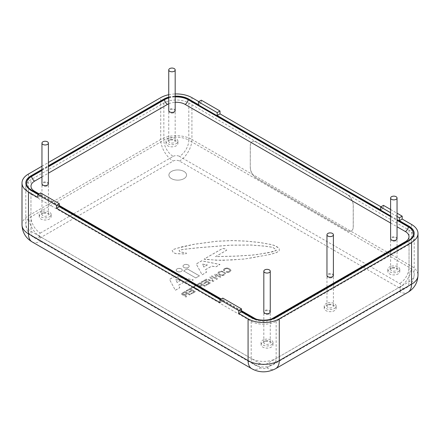 <?xml version="1.0" encoding="UTF-8"?>
<svg xmlns="http://www.w3.org/2000/svg" width="440" height="440" viewBox="0 0 440 440"><rect width="100%" height="100%" fill="white"/><g stroke="black" fill="none" stroke-linecap="round" stroke-linejoin="round"><path stroke-width="0.33" stroke-dasharray="2.2 1.65" d="M48.4 183.744A3.223 1.859 0 0 0 43.95 182.028A3.223 1.859 0 0 0 41.96 183.744M333.405 275.385A3.223 1.859 0 0 0 328.95 273.663A3.223 1.859 0 0 0 326.964 275.385M175.18 110.55A3.223 1.859 0 0 0 170.726 108.834A3.223 1.859 0 0 0 168.74 110.55M397.04 238.639A3.223 1.859 0 0 0 392.59 236.924A3.223 1.859 0 0 0 390.599 238.639M270.264 311.834A3.223 1.859 0 0 0 265.81 310.118A3.223 1.859 0 0 0 263.824 311.834M182.941 294.344L182.534 293.849L184.877 292.166L186.725 293.233L183.964 294.586L182.941 294.415L182.534 293.92L184.877 292.237L186.725 293.304L183.964 294.657L182.941 294.415M197.962 285.67L197.555 285.175L199.898 283.498L201.746 284.565L198.985 285.918L197.962 285.742L197.555 285.247L199.898 283.569L201.746 284.636L198.985 285.989L197.962 285.742M218.746 273.19L219.483 272.102L221.386 271.667L223.504 272.288L224.587 273.663L223.839 274.676L221.947 275.105L219.835 274.483L218.74 273.174L219.483 272.173L221.386 271.739L223.504 272.36L224.582 273.51L223.839 274.599L221.947 275.033L219.835 274.406L218.746 273.19M180.653 280.374L177.078 282.442L175.786 279.548L180.653 280.374L177.078 282.513L175.786 279.62L180.653 280.445M207.405 264.93L203.83 266.992L202.538 264.105L207.405 264.93L203.83 267.064L202.538 264.176L207.405 265.001M184.514 178.299A8.822 5.093 180 0 1 174.73 179.828A8.822 5.093 180 0 1 168.905 175.038A8.822 5.093 180 0 1 177.733 169.945A8.822 5.093 180 0 1 186.555 175.038A8.822 5.093 180 0 1 184.514 178.299A8.822 5.093 0 0 0 186.555 175.048A8.822 5.093 0 0 0 177.733 169.956A8.822 5.093 0 0 0 168.905 175.048A8.822 5.093 0 0 0 174.73 179.839A8.822 5.093 0 0 0 184.514 178.305M183.898 267.427A3.086 1.782 180 0 1 182.996 266.167A3.086 1.782 180 0 1 186.076 264.385A3.086 1.782 180 0 1 189.162 266.167A3.086 1.782 180 0 1 187.259 267.812A3.086 1.782 180 0 1 183.898 267.427M258.203 254.271L251.906 255.101L236.17 256.086L215.562 256.586L226.727 250.14C225.951 249.051 224.521 248.496 222.431 248.49L204.116 259.061L216.42 260.221L231.737 259.974L244.327 258.984L252.054 257.824L270.369 254.359L276.238 252.621L279.246 250.883L279.246 248.738L277.668 247.17L274.379 245.432L270.507 244.36L259.067 242.374L245.608 241.054L232.161 240.559L216.706 241.214L193.952 244.272L181.643 246.912L173.784 249.288L172.15 250.36L173.278 252.637L176.094 253.611L185.669 253.941L186.511 253.127L180.318 251.823L179.08 250.784L179.416 250.135L184.261 249.222L199.463 247.599L230.159 245.157L251.279 244.998L265.078 246.136L272.685 247.275L275.501 249.222L276.342 250.36L269.022 252.637L258.203 254.348L251.906 255.173L236.17 256.157L215.562 256.658L226.727 250.212C225.951 249.123 224.521 248.573 222.431 248.562L204.116 259.132L205.827 259.468L221.716 260.376L244.327 259.055L270.369 254.43L276.238 252.692L279.246 250.96L279.246 248.809L278.669 247.984L274.379 245.509L270.507 244.431L259.067 242.446L245.608 241.126L232.161 240.631L216.706 241.285L193.952 244.343L177.634 248.144L173.784 249.359L172.15 250.431L173.278 252.709L176.094 253.688L185.669 254.012L186.511 253.198L180.318 251.895L179.08 250.855L179.416 250.206L184.261 249.293L199.463 247.671L230.159 245.229L251.279 245.069L265.078 246.208L272.685 247.346L275.501 249.293L276.342 250.431L272.965 251.735L258.203 254.348M195.816 277.904L199.392 275.836L187.226 268.812L183.651 270.881L195.816 277.976L199.392 275.908L187.226 268.884L183.651 270.952L195.816 277.976M226.952 267.954L224.384 268.571L223.366 269.704L223.916 270.897L224.648 270.474L224.279 269.753L224.983 269L226.842 268.576L228.927 269.231L230.071 270.551L229.339 271.425L228.014 271.838L226.694 271.585L225.962 272.003L227.959 272.382L229.944 271.777L231.011 270.298L229.664 268.73L226.952 267.954L224.384 268.642L223.366 269.704L223.916 270.826L224.648 270.402L224.279 269.682L224.983 268.928L226.842 268.505L228.927 269.159L230.06 270.358L229.339 271.497L228.014 271.909L226.694 271.656L225.962 272.079L227.959 272.454L229.944 271.854L231.011 270.369L229.664 268.807L226.952 268.026M220.165 277.321L220.836 276.93L215.463 273.829L214.737 274.247L216.161 278.322L211.921 275.875L211.239 276.265L216.618 279.367L217.349 278.949L215.919 274.874L220.165 277.393L220.836 277.002L215.463 273.9L214.737 274.318L216.161 278.394L211.921 275.946L211.239 276.337L216.618 279.439L217.349 279.021L215.919 274.945L220.165 277.393M201.146 282.095L201.784 282.464L204.958 280.632L206.602 281.578L203.632 283.294L204.27 283.663L207.24 281.947L209.055 282.997L205.761 284.9L206.399 285.269L210.403 282.953L205.029 279.851L201.146 282.095L201.784 282.535L204.958 280.704L206.602 281.65L203.632 283.366L204.27 283.734L207.24 282.018L209.055 283.069L205.761 284.972L206.399 285.34L210.403 283.03L205.029 279.923L201.146 282.166M198.644 289.745L193.908 287.007L195.668 285.989L195.03 285.62L190.773 288.079L191.411 288.448L193.193 287.425L197.929 290.158L198.644 289.817L193.908 287.084L195.668 286.066L195.03 285.698L190.773 288.151L191.411 288.519L193.193 287.496L197.929 290.23L198.644 289.817M189.662 294.932L190.372 294.52L184.993 291.418L181.715 293.447L181.583 294.118L182.21 294.767L183.464 295.119L184.85 294.899L184.965 296.021L185.895 297.182L186.665 296.736L185.565 294.993L187.363 293.673L189.662 295.004L190.372 294.591L184.993 291.489L181.715 293.519L181.583 294.19L182.21 294.839L183.464 295.191L184.85 294.899L184.965 295.95L185.895 297.105L186.665 296.665L185.565 294.921L187.363 293.601L189.662 295.004M181.715 293.447L181.583 294.19L181.715 293.447M185.735 295.543L185.565 294.921L185.735 295.543M186.126 290.763L186.764 291.132L189.937 289.3L191.582 290.252L188.612 291.962L189.25 292.331L192.22 290.62L194.035 291.671L190.74 293.574L191.378 293.942L195.382 291.627L190.009 288.525L186.126 290.763L186.764 291.209L189.937 289.372L191.582 290.323L188.612 292.039L189.25 292.402L192.22 290.692L194.035 291.742L190.74 293.645L191.378 294.014L195.382 291.698L190.009 288.596L186.126 290.84M204.683 286.259L205.392 285.846L200.019 282.744L196.74 284.779L196.603 285.445L197.23 286.094L198.484 286.445L199.87 286.226L199.991 287.353L200.915 288.508L201.685 288.062L200.585 286.325L202.384 285.005L204.683 286.33L205.392 285.923L200.019 282.816L196.74 284.851L196.603 285.516L197.23 286.165L198.484 286.517L199.87 286.226L199.991 287.282L200.915 288.437L201.685 287.991L200.585 286.248L202.384 284.933L204.683 286.33M196.74 284.779L196.603 285.516L196.74 284.779M200.756 286.869L200.585 286.248L200.756 286.869M206.443 279.037L205.684 279.471L213.147 281.369L213.884 280.946L210.595 276.639L209.836 277.074L212.751 280.714L206.443 279.037L205.684 279.543L213.147 281.44L213.884 281.017L210.595 276.711L209.836 277.145L212.751 280.786L206.443 279.109M221.832 275.583L224.444 274.956L225.533 273.444L224.24 271.865L221.502 271.117L218.884 271.744L217.795 273.251L219.098 274.835L221.832 275.655L224.444 275.028L225.533 273.515L224.24 271.937L221.502 271.189L218.884 271.815L217.795 273.328L219.098 274.906L221.832 275.655M175.362 290.208L179.79 287.65L178.651 285.17L184.948 281.534L189.244 282.189L193.248 279.879L174.933 276.243L169.494 279.384L175.362 290.279L179.79 287.722L178.651 285.241L184.948 281.606L189.244 282.266L193.248 279.95L174.933 276.315L169.494 279.455L175.362 290.279M202.114 274.764L206.542 272.201L205.403 269.72L211.701 266.085L215.996 266.745L220 264.435L201.685 260.799L196.246 263.94L202.114 274.835L206.542 272.272L205.403 269.791L211.701 266.162L215.996 266.816L220 264.506L201.685 260.871L196.246 264.011L202.114 274.835M177.056 271.376A3.042 1.755 180 0 1 176.165 270.132A3.042 1.755 180 0 1 179.207 268.378A3.042 1.755 180 0 1 182.248 270.132A3.042 1.755 180 0 1 180.373 271.755A3.042 1.755 180 0 1 177.056 271.376M390.599 216.612L397.04 220.33M241.527 311.366L220.688 299.338M59.345 206.184L38.506 194.156M168.74 97.961A16.764 9.68 180 0 1 175.18 96.932M41.96 170.478L48.4 166.76M414.211 233.602A17.644 10.186 180 0 1 414.211 233.745A17.644 10.186 180 0 1 409.046 240.944L276.149 317.669A17.644 10.186 180 0 1 251.196 317.669L30.954 190.52A17.644 10.186 180 0 1 25.79 183.315A17.644 10.186 180 0 1 25.79 183.172M390.599 215.892L397.04 219.61M168.74 97.389A17.644 10.186 180 0 1 175.18 96.421M41.96 169.757L48.4 166.04M37.818 197.434L40.629 195.811L38.132 194.37M40.629 195.811L40.629 192.929M220 302.616L222.805 300.993L220.314 299.552M222.805 300.993L222.805 298.111M41.96 169.466L48.4 165.748M168.74 97.103A17.644 10.186 180 0 1 175.18 96.135M198.473 104.682L201.284 103.059L201.284 100.177M380.655 209.864L383.466 208.241L383.466 205.359M390.599 209.479L397.04 213.197M397.04 216.441L390.599 212.724M198.787 101.618L201.284 103.059M168.74 94.705A22.061 12.738 180 0 1 175.18 93.946M41.96 166.227L48.4 162.509M399.064 287.848L179.448 161.056A4.411 2.546 0 0 0 173.206 161.056L40.937 237.419A4.411 2.546 0 0 0 40.937 241.021L260.552 367.813A4.411 2.546 0 0 0 266.794 367.813L399.064 291.451A4.411 2.546 0 0 0 399.064 287.848A17.644 10.186 120 0 0 411.538 266.233L252.643 174.499A8.822 5.093 60 0 1 250.261 167.459L250.261 145.844A8.822 5.093 60 0 1 252.087 141.806A8.822 5.093 60 0 1 256.498 142.241L346.968 194.475A8.822 5.093 60 0 1 353.205 205.282L353.205 226.892A8.822 5.093 60 0 1 351.379 230.934A8.822 5.093 60 0 1 350.823 231.181A8.822 5.093 60 0 1 346.968 230.494L256.498 178.266A8.822 5.093 60 0 1 252.643 174.499L191.923 139.442L191.923 97.658M380.969 206.8L383.466 208.241M250.322 167.42A8.822 5.093 -120 0 0 256.559 178.228L347.028 230.461A8.822 5.093 -120 0 0 351.439 230.896A8.822 5.093 -120 0 0 353.265 226.859L353.265 205.244A8.822 5.093 -120 0 0 347.028 194.436L256.559 142.208A8.822 5.093 -120 0 0 252.148 141.768A8.822 5.093 -120 0 0 250.322 145.811L250.261 167.459M183.898 267.498A3.086 1.782 0 0 0 187.259 267.883A3.086 1.782 0 0 0 189.162 266.239A3.086 1.782 0 0 0 186.076 264.457A3.086 1.782 0 0 0 182.996 266.239A3.086 1.782 0 0 0 183.898 267.498M177.056 271.447A3.042 1.755 0 0 0 180.373 271.827A3.042 1.755 0 0 0 182.248 270.204A3.042 1.755 0 0 0 179.207 268.45A3.042 1.755 0 0 0 176.165 270.204A3.042 1.755 0 0 0 177.056 271.447M264.764 341.512A5.957 3.438 0 0 0 261.085 344.691A5.957 3.438 0 0 0 267.041 348.128A5.957 3.438 0 0 0 272.998 344.691A5.957 3.438 0 0 0 264.764 341.512M265.81 340.808A3.223 1.859 180 0 1 270.264 342.529A3.223 1.859 180 0 1 267.041 344.388A3.223 1.859 180 0 1 263.824 342.529A3.223 1.859 180 0 1 265.81 340.808M264.764 339.35A5.957 3.438 180 0 1 272.998 342.529A5.957 3.438 180 0 1 267.041 345.966A5.957 3.438 180 0 1 261.085 342.529A5.957 3.438 180 0 1 264.764 339.35M268.274 314.276A3.223 1.859 180 0 1 263.824 312.554A3.223 1.859 180 0 1 265.81 310.838A3.223 1.859 180 0 1 270.264 312.554A3.223 1.859 180 0 1 268.274 314.276M391.545 268.318A5.957 3.438 0 0 0 387.866 271.497A5.957 3.438 0 0 0 393.822 274.934A5.957 3.438 0 0 0 399.779 271.497A5.957 3.438 0 0 0 391.545 268.318M392.59 267.614A3.223 1.859 180 0 1 397.04 269.335A3.223 1.859 180 0 1 393.822 271.194A3.223 1.859 180 0 1 390.599 269.335A3.223 1.859 180 0 1 392.59 267.614M391.545 266.156A5.957 3.438 180 0 1 399.779 269.335A5.957 3.438 180 0 1 393.822 272.773A5.957 3.438 180 0 1 387.866 269.335A5.957 3.438 180 0 1 391.545 266.156M395.054 241.082A3.223 1.859 180 0 1 390.599 239.36A3.223 1.859 180 0 1 392.59 237.644A3.223 1.859 180 0 1 397.04 239.36A3.223 1.859 180 0 1 395.054 241.082M169.68 140.228A5.957 3.438 0 0 0 166.001 143.402A5.957 3.438 0 0 0 171.958 146.845A5.957 3.438 0 0 0 177.914 143.402A5.957 3.438 0 0 0 169.68 140.228M170.726 139.524A3.223 1.859 180 0 1 175.18 141.24A3.223 1.859 180 0 1 171.958 143.099A3.223 1.859 180 0 1 168.74 141.24A3.223 1.859 180 0 1 170.726 139.524M169.68 138.067A5.957 3.438 180 0 1 177.914 141.24A5.957 3.438 180 0 1 171.958 144.683A5.957 3.438 180 0 1 166.001 141.24A5.957 3.438 180 0 1 169.68 138.067M173.19 112.992A3.223 1.859 180 0 1 168.74 111.271A3.223 1.859 180 0 1 170.726 109.555A3.223 1.859 180 0 1 175.18 111.271A3.223 1.859 180 0 1 173.19 112.992M327.905 305.058A5.957 3.438 0 0 0 324.225 308.236A5.957 3.438 0 0 0 330.182 311.674A5.957 3.438 0 0 0 336.138 308.236A5.957 3.438 0 0 0 327.905 305.058M328.95 304.354A3.223 1.859 180 0 1 333.405 306.075A3.223 1.859 180 0 1 330.182 307.934A3.223 1.859 180 0 1 326.964 306.075A3.223 1.859 180 0 1 328.95 304.354M327.905 302.896A5.957 3.438 180 0 1 336.138 306.075A5.957 3.438 180 0 1 330.182 309.513A5.957 3.438 180 0 1 324.225 306.075A5.957 3.438 180 0 1 327.905 302.896M331.414 277.822A3.223 1.859 180 0 1 326.964 276.106A3.223 1.859 180 0 1 328.95 274.384A3.223 1.859 180 0 1 333.405 276.106A3.223 1.859 180 0 1 331.414 277.822M42.906 213.422A5.957 3.438 0 0 0 39.226 216.596A5.957 3.438 0 0 0 45.183 220.039A5.957 3.438 0 0 0 51.139 216.596A5.957 3.438 0 0 0 42.906 213.422M43.95 212.718A3.223 1.859 180 0 1 48.4 214.434A3.223 1.859 180 0 1 45.183 216.299A3.223 1.859 180 0 1 41.96 214.434A3.223 1.859 180 0 1 43.95 212.718M42.906 211.261A5.957 3.438 180 0 1 51.139 214.434A5.957 3.438 180 0 1 45.183 217.877A5.957 3.438 180 0 1 39.226 214.434A5.957 3.438 180 0 1 42.906 211.261M46.415 186.186A3.223 1.859 180 0 1 41.96 184.465A3.223 1.859 180 0 1 43.95 182.749A3.223 1.859 180 0 1 48.4 184.465A3.223 1.859 180 0 1 46.415 186.186M251.196 321.272A17.644 10.186 0 0 0 276.149 321.272L409.046 244.547A17.644 10.186 0 0 0 414.211 237.347A17.644 10.186 0 0 0 409.046 230.142L188.804 102.988A17.644 10.186 0 0 0 163.851 102.988L30.954 179.713A17.644 10.186 0 0 0 25.79 186.918A17.644 10.186 0 0 0 30.954 194.117L251.196 321.272L251.196 358.446A17.644 10.186 0 0 0 276.149 358.446L409.046 281.727A17.644 10.186 0 0 0 414.211 274.522A17.644 10.186 0 0 0 409.046 267.317L188.804 140.162A13.233 7.64 -60 0 1 179.448 156.371L399.685 283.525A4.411 2.546 180 0 1 399.685 287.127L266.794 363.853A4.411 2.546 180 0 1 260.552 363.853A13.233 7.64 -60 0 1 253.935 364.507A13.233 7.64 -60 0 1 251.196 358.446L30.954 231.297L30.954 194.117M390.599 223.02L397.04 226.738M168.74 103.78A12.441 7.183 180 0 1 175.18 102.317M41.96 176.886L48.4 173.168M241.527 310.723L221.249 299.013M59.345 205.541L39.067 193.831M270.87 319.209A12.441 7.183 180 0 1 256.482 319.209M405.988 241.989A4.411 2.546 -120 0 0 407.567 241.923A4.411 2.546 -120 0 0 408.419 240.587M272.784 318.593A4.411 2.546 -120 0 0 274.676 318.648A4.411 2.546 -120 0 0 275.528 317.312M254.562 318.593A4.411 2.546 -60 0 1 252.67 318.648A4.411 2.546 -60 0 1 251.818 317.312M34.012 191.56A4.411 2.546 -60 0 1 32.434 191.494A4.411 2.546 -60 0 1 31.581 190.157M30.954 190.229L30.954 190.52M251.196 317.383L251.196 317.669M251.73 368.687A17.644 10.186 120 0 0 260.552 367.813M266.794 367.813A17.644 10.186 -120 0 0 275.616 368.687M32.114 241.896A17.644 10.186 120 0 0 40.937 241.021M399.064 291.451A17.644 10.186 -120 0 0 407.886 292.325M22 224.813A22.061 12.738 180 0 1 28.463 215.804A17.644 10.186 -120 0 0 40.937 237.419M411.538 224.45L411.538 266.233A22.061 12.738 180 0 1 418 275.242M28.463 174.02L28.463 215.804L160.727 139.442A17.644 10.186 -120 0 0 173.206 161.056M179.448 161.056A17.644 10.186 120 0 0 191.923 139.442A22.061 12.738 180 0 0 160.727 139.442L160.727 97.658M409.046 240.658L409.046 240.944M276.149 317.383L276.149 317.669M276.149 321.272L276.149 358.446A13.233 7.64 60 0 1 273.411 364.507A13.233 7.64 60 0 1 266.794 363.853M409.046 244.547L409.046 281.727A13.233 7.64 60 0 1 406.302 287.782A13.233 7.64 60 0 1 399.685 287.127M409.046 230.142L409.046 267.317A13.233 7.64 -60 0 1 399.685 283.525M188.804 102.988L188.804 140.162A17.644 10.186 0 0 0 163.851 140.162L30.954 216.887A17.644 10.186 0 0 0 25.79 224.092A17.644 10.186 0 0 0 30.954 231.297A13.233 7.64 -60 0 0 33.699 237.353L253.935 364.507C260.43 367.884 266.921 367.884 273.411 364.507L406.302 287.782C411.29 284.823 413.925 280.401 414.211 274.522L414.211 237.347M260.552 363.853L40.315 236.698A13.233 7.64 -60 0 1 33.699 237.353C28.71 234.394 26.076 229.972 25.79 224.092L25.79 186.918M40.315 236.698A4.411 2.546 180 0 1 40.315 233.096A13.233 7.64 60 0 1 30.954 216.887L30.954 179.713M40.315 233.096L173.206 156.371A13.233 7.64 60 0 1 163.851 140.162L163.851 102.988M173.206 156.371A4.411 2.546 180 0 1 179.448 156.371M413.155 235.142L412.649 236.599C411.939 237.705 412.242 238.722 407.567 241.923L274.676 318.648C267.339 322.223 260.007 322.223 252.67 318.648L32.434 191.494C29.365 189.64 27.506 187.38 26.846 184.712M25.79 183.024L25.79 183.315M414.211 233.453L414.211 233.745M272.998 344.691L272.998 342.529M261.085 344.691L261.085 342.529M270.264 342.529L270.264 312.554M263.824 342.529L263.824 312.554M399.779 271.497L399.779 269.335M387.866 271.497L387.866 269.335M397.04 269.335L397.04 239.36M390.599 269.335L390.599 239.36M177.914 143.402L177.914 141.24M166.001 143.402L166.001 141.24M175.18 141.24L175.18 111.271M168.74 141.24L168.74 111.271M336.138 308.236L336.138 306.075M324.225 308.236L324.225 306.075M333.405 306.075L333.405 276.106M326.964 306.075L326.964 276.106M51.139 216.596L51.139 214.434M39.226 216.596L39.226 214.434M48.4 214.434L48.4 184.465M41.96 214.434L41.96 184.465"/><path stroke-width="0.66" d="M41.96 143.115L41.96 183.744A3.223 1.859 0 0 0 46.415 185.465A3.223 1.859 0 0 0 48.4 183.744L48.4 143.115A3.223 1.859 180 0 1 45.183 144.975A3.223 1.859 180 0 1 41.96 143.115A3.223 1.859 180 0 1 43.95 141.394A3.223 1.859 180 0 1 48.4 143.115M326.964 234.751L326.964 275.385A3.223 1.859 0 0 0 331.414 277.101A3.223 1.859 0 0 0 333.405 275.385L333.405 234.751A3.223 1.859 180 0 1 330.182 236.61A3.223 1.859 180 0 1 326.964 234.751A3.223 1.859 180 0 1 328.95 233.035A3.223 1.859 180 0 1 333.405 234.751M168.74 69.922L168.74 110.55A3.223 1.859 0 0 0 173.19 112.272A3.223 1.859 0 0 0 175.18 110.55L175.18 69.922A3.223 1.859 180 0 1 171.958 71.781A3.223 1.859 180 0 1 168.74 69.922A3.223 1.859 180 0 1 170.726 68.2A3.223 1.859 180 0 1 175.18 69.922M390.599 198.011L390.599 238.639A3.223 1.859 0 0 0 395.054 240.361A3.223 1.859 0 0 0 397.04 238.639L397.04 198.011A3.223 1.859 180 0 1 393.822 199.87A3.223 1.859 180 0 1 390.599 198.011A3.223 1.859 180 0 1 392.59 196.29A3.223 1.859 180 0 1 397.04 198.011M263.824 271.205L263.824 311.834A3.223 1.859 0 0 0 268.274 313.555A3.223 1.859 0 0 0 270.264 311.834L270.264 271.205A3.223 1.859 180 0 1 267.041 273.064A3.223 1.859 180 0 1 263.824 271.205A3.223 1.859 180 0 1 265.81 269.489A3.223 1.859 180 0 1 270.264 271.205M397.04 220.33L408.419 226.897A16.764 9.68 180 0 1 413.155 235.142A16.764 9.68 180 0 1 408.419 240.587L275.528 317.312A16.764 9.68 180 0 1 251.818 317.312L241.527 311.366M175.18 96.932A16.764 9.68 180 0 1 188.183 99.743L390.599 216.612M220.688 299.338L59.345 206.184M38.506 194.156L31.581 190.157A16.764 9.68 180 0 1 26.846 184.712A16.764 9.68 180 0 1 31.581 176.468L41.96 170.478M48.4 166.76L164.472 99.743A16.764 9.68 180 0 1 168.74 97.961M397.04 219.61L409.046 226.54A17.644 10.186 180 0 1 414.211 233.602M175.18 96.421A17.644 10.186 180 0 1 188.804 99.385L390.599 215.892M48.4 166.04L163.851 99.385A17.644 10.186 180 0 1 168.74 97.389M25.79 183.172A17.644 10.186 180 0 1 30.954 176.11L41.96 169.757M38.132 194.37L30.954 190.229A17.644 10.186 180 0 1 25.79 183.024A17.644 10.186 180 0 1 30.954 175.824L41.96 169.466M40.629 192.929L59.345 203.737L56.535 205.359L37.818 194.552L40.629 192.929M220.314 299.552L59.345 206.619L59.345 203.737M222.805 298.111L241.527 308.918L238.716 310.541L220 299.734L222.805 298.111M397.04 213.197L402.182 216.167L402.182 219.049L399.372 220.666L409.046 226.254A17.644 10.186 180 0 1 414.211 233.453A17.644 10.186 180 0 1 409.046 240.658L276.149 317.383A17.644 10.186 180 0 1 251.196 317.383L241.527 311.8L241.527 308.918M48.4 165.748L163.851 99.099A17.644 10.186 180 0 1 168.74 97.103M175.18 96.135A17.644 10.186 180 0 1 188.804 99.099L198.473 104.682L198.473 101.8L201.284 100.177L220 110.985L217.195 112.607L198.473 101.8M220 110.985L220 113.867L217.195 115.489L217.195 112.607M59.345 206.619L56.535 208.241L56.535 205.359M402.182 219.049L411.538 224.45A22.061 12.738 180 0 1 418 233.453A22.061 12.738 180 0 1 411.538 242.462L279.274 318.824A22.061 12.738 180 0 1 248.078 318.824L248.078 360.608A17.644 10.186 120 0 0 251.73 368.687C257.939 372.185 266.294 373.505 275.616 368.687A17.644 10.186 -120 0 0 279.274 360.608A22.061 12.738 180 0 1 248.078 360.608L28.463 233.816L28.463 192.032L37.818 197.434L37.818 194.552M241.527 311.8L238.716 313.423L238.716 310.541M56.535 208.241L220 302.616L220 299.734M402.182 216.167L399.372 217.784L397.04 216.441M399.372 220.666L399.372 217.784M217.195 115.489L380.655 209.864L380.655 206.982L383.466 205.359L390.599 209.479M390.599 212.724L380.655 206.982M248.078 318.824L238.716 313.423M175.18 93.946A22.061 12.738 180 0 1 191.923 97.658L198.787 101.618M48.4 162.509L160.727 97.658A22.061 12.738 180 0 1 168.74 94.705M28.463 192.032A22.061 12.738 180 0 1 22 183.024A22.061 12.738 180 0 1 28.463 174.02L41.96 166.227M220 113.867L380.969 206.8M397.04 226.738L405.361 231.545A12.441 7.183 180 0 1 405.361 241.703L272.47 318.428A12.441 7.183 180 0 1 270.87 319.209M175.18 102.317A12.441 7.183 180 0 1 185.125 104.39L390.599 223.02M48.4 173.168L167.53 104.39A12.441 7.183 180 0 1 168.74 103.78M39.067 193.831L34.639 191.274A12.441 7.183 180 0 1 34.639 181.115L41.96 176.886M256.482 319.209A12.441 7.183 180 0 1 254.876 318.428L241.527 310.723M221.249 299.013L59.345 205.541M408.419 226.897A4.411 2.546 -60 0 1 405.361 231.545M405.361 241.703A4.411 2.546 -120 0 0 405.988 241.989M272.47 318.428A4.411 2.546 -120 0 0 272.784 318.593M188.183 99.743A4.411 2.546 -60 0 1 185.125 104.39M254.876 318.428A4.411 2.546 -60 0 1 254.562 318.593M34.639 191.274A4.411 2.546 -60 0 1 34.012 191.56M164.472 99.743A4.411 2.546 -120 0 0 167.53 104.39M34.639 181.115A4.411 2.546 60 0 1 31.581 176.468M30.954 175.824L30.954 176.11M163.851 99.099L163.851 99.385M188.804 99.099L188.804 99.385M32.114 241.896C25.724 238.068 22.352 232.375 22 224.813A22.061 12.738 180 0 0 28.463 233.816A17.644 10.186 120 0 0 32.114 241.896L251.73 368.687M275.616 368.687L407.886 292.325A17.644 10.186 -120 0 0 411.538 284.245L279.274 360.608L279.274 318.824M407.886 292.325C414.277 288.497 417.648 282.805 418 275.242A22.061 12.738 180 0 1 411.538 284.245L411.538 242.462M409.046 226.254L409.046 226.54M22 224.813L22 183.024M418 275.242L418 233.453"/></g></svg>
